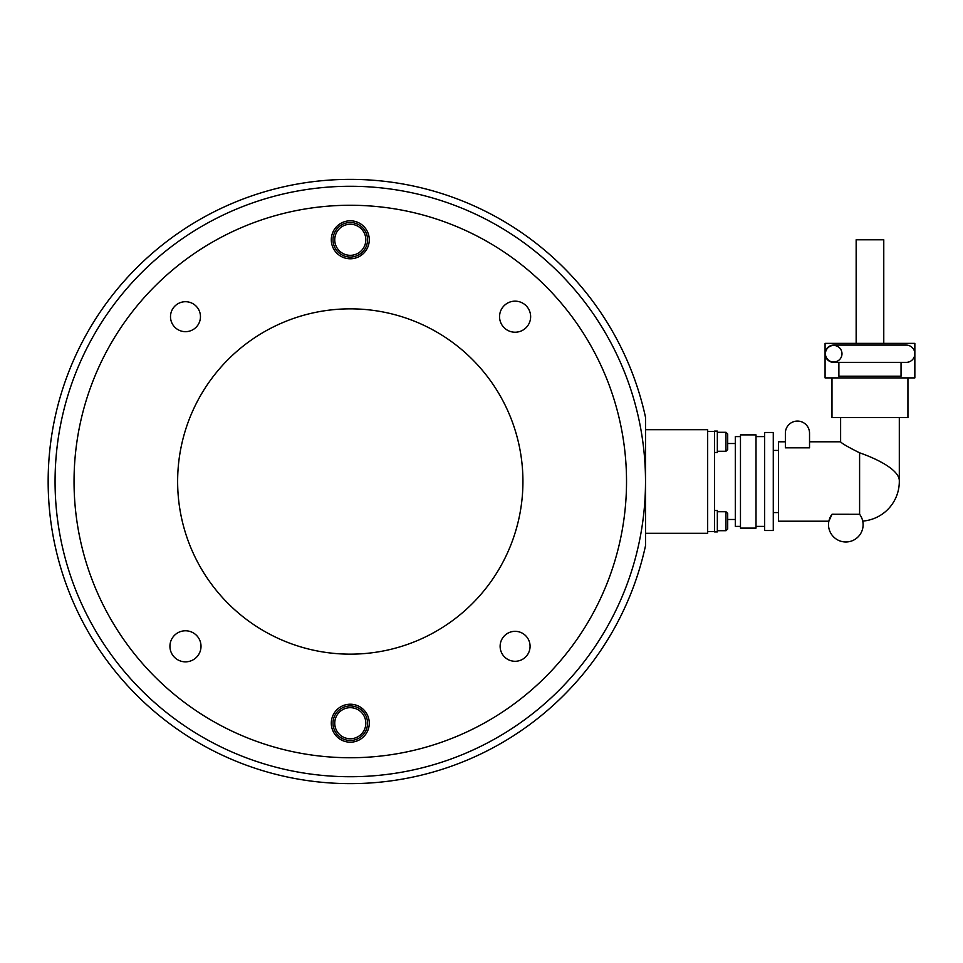<?xml version="1.0" encoding="UTF-8"?>
<svg xmlns="http://www.w3.org/2000/svg" width="963" height="963" viewBox="0 0 963 963"><rect width="100%" height="100%" fill="white"/><g stroke="black" fill="none" stroke-linecap="round" stroke-linejoin="round"><path stroke-width="1.44" d="M626.528 481.5A276.237 276.237 0 0 0 350.291 205.263A276.237 276.237 0 0 0 74.043 481.5A276.237 276.237 0 0 0 350.291 757.737A276.237 276.237 0 0 0 626.528 481.5M645.511 481.5L645.511 417.268A302.141 302.141 0 0 0 180.936 231.289A302.141 302.141 0 0 0 180.936 731.711A302.141 302.141 0 0 0 645.511 545.732L645.511 481.5A295.232 295.232 0 0 1 202.675 737.177A295.232 295.232 0 0 1 202.675 225.824A295.232 295.232 0 0 1 645.511 481.5M350.291 654.154A172.654 172.654 0 0 0 522.933 481.5A172.654 172.654 0 0 0 350.291 308.846A172.654 172.654 0 0 0 177.637 481.5A172.654 172.654 0 0 0 350.291 654.154M350.291 757.737A276.237 276.237 0 0 0 626.528 481.5A276.237 276.237 0 0 0 350.291 205.263A276.237 276.237 0 0 0 74.043 481.5A276.237 276.237 0 0 0 350.291 757.737M331.296 723.213A18.995 18.995 0 0 1 350.291 704.218A18.995 18.995 0 0 1 369.274 723.213A18.995 18.995 0 0 1 350.291 742.196A18.995 18.995 0 0 1 331.296 723.213M369.274 239.787A18.995 18.995 0 0 1 350.291 258.782A18.995 18.995 0 0 1 331.296 239.787A18.995 18.995 0 0 1 350.291 220.804A18.995 18.995 0 0 1 369.274 239.787M169.933 646.305A15.54 15.54 0 0 1 185.474 630.777A15.54 15.54 0 0 1 201.014 646.305A15.54 15.54 0 0 1 185.474 661.846A15.54 15.54 0 0 1 169.933 646.305M530.637 316.695A15.54 15.54 0 0 1 515.097 332.223A15.54 15.54 0 0 1 499.556 316.695A15.54 15.54 0 0 1 515.097 301.154A15.54 15.54 0 0 1 530.637 316.695M500.122 646.305A14.975 14.975 0 0 1 515.097 631.331A14.975 14.975 0 0 1 530.071 646.305A14.975 14.975 0 0 1 515.097 661.292A14.975 14.975 0 0 1 500.122 646.305M200.46 316.695A14.975 14.975 0 0 1 185.474 331.669A14.975 14.975 0 0 1 170.499 316.695A14.975 14.975 0 0 1 185.474 301.708A14.975 14.975 0 0 1 200.46 316.695M645.511 429.703L707.673 429.703L707.673 533.297L645.511 533.297M367.553 239.787A17.262 17.262 0 0 0 350.291 222.525A17.262 17.262 0 0 0 333.017 239.787A17.262 17.262 0 0 0 350.291 257.061A17.262 17.262 0 0 0 367.553 239.787M367.553 723.213A17.262 17.262 0 0 0 350.291 705.939A17.262 17.262 0 0 0 333.017 723.213A17.262 17.262 0 0 0 350.291 740.475A17.262 17.262 0 0 0 367.553 723.213M714.582 452.49L717.339 452.49L717.339 431.087L714.582 431.087L714.582 452.49M714.582 531.913L717.339 531.913L717.339 510.51L714.582 510.51L714.582 531.913M717.339 511.714L725.97 511.714L725.97 530.709L717.339 530.709M727.703 528.976L725.97 530.709L727.703 528.976L727.703 513.435L725.97 511.714M717.339 432.291L725.97 432.291L725.97 451.286L717.339 451.286M725.97 451.286L727.703 449.565L727.703 434.024L725.97 432.291L727.703 434.024M727.703 519.478L735.299 519.478M727.703 443.522L735.299 443.522M740.475 436.612L735.299 436.612L735.299 526.388L740.475 526.388M740.475 528.121L756.015 528.121L756.015 434.879L740.475 434.879L740.475 528.121M756.015 526.388L764.646 526.388M756.015 436.612L764.646 436.612M764.646 530.529L773.277 530.529L773.277 432.471L764.646 432.471L764.646 530.529M773.277 512.581L778.453 512.581M773.277 450.419L778.453 450.419M862.679 521.091A39.712 39.712 0 0 0 899.31 481.5L899.31 417.617M809.534 441.788L840.615 441.788L840.615 417.617M831.984 377.905L831.984 417.617L907.94 417.617L907.94 377.905M883.769 343.382L883.769 239.787L856.155 239.787L856.155 343.382M833.705 345.452A8.282 8.282 0 0 1 841.987 353.734A8.282 8.282 0 0 1 833.705 362.028A8.282 8.282 0 0 1 825.423 353.734A8.282 8.282 0 0 1 833.705 345.452M785.363 441.788L778.453 441.788L778.453 521.212L828.878 521.212L832.008 514.254L828.878 521.212M859.574 514.254A17.262 17.262 0 0 1 834.163 537.426A17.262 17.262 0 0 1 832.008 514.254L859.598 514.302C863.992 523.222 863.992 523.222 859.598 514.302L859.598 452.815C847.849 446.94 841.518 443.257 840.615 441.788M809.534 433.157L809.534 447.831L785.363 447.831L785.363 433.157A12.086 12.086 0 0 1 797.448 421.072A12.086 12.086 0 0 1 809.534 433.157M899.31 481.5C900.164 470.714 879.135 459.616 859.598 452.815M901.043 362.377L901.043 376.184L838.881 376.184L838.881 362.377M833.705 345.103L906.219 345.103A8.631 8.631 0 0 1 914.85 353.734A8.631 8.631 0 0 1 906.219 362.377L833.705 362.377A8.631 8.631 0 0 1 825.074 353.734A8.631 8.631 0 0 1 833.705 345.103M825.074 377.905L825.074 343.382L914.85 343.382L914.85 377.905L825.074 377.905M707.673 431.436L714.582 431.436L714.582 531.564L707.673 531.564M350.291 222.525A17.262 17.262 0 0 0 333.017 239.787A17.262 17.262 0 0 0 350.291 257.061M334.751 239.787A15.54 15.54 0 0 1 350.291 224.247A15.54 15.54 0 0 1 365.82 239.787A15.54 15.54 0 0 1 350.291 255.327A15.54 15.54 0 0 1 334.751 239.787M350.291 705.939A17.262 17.262 0 0 0 333.017 723.213A17.262 17.262 0 0 0 350.291 740.475M334.751 723.213A15.54 15.54 0 0 1 350.291 707.673A15.54 15.54 0 0 1 365.82 723.213A15.54 15.54 0 0 1 350.291 738.753A15.54 15.54 0 0 1 334.751 723.213"/></g></svg>
